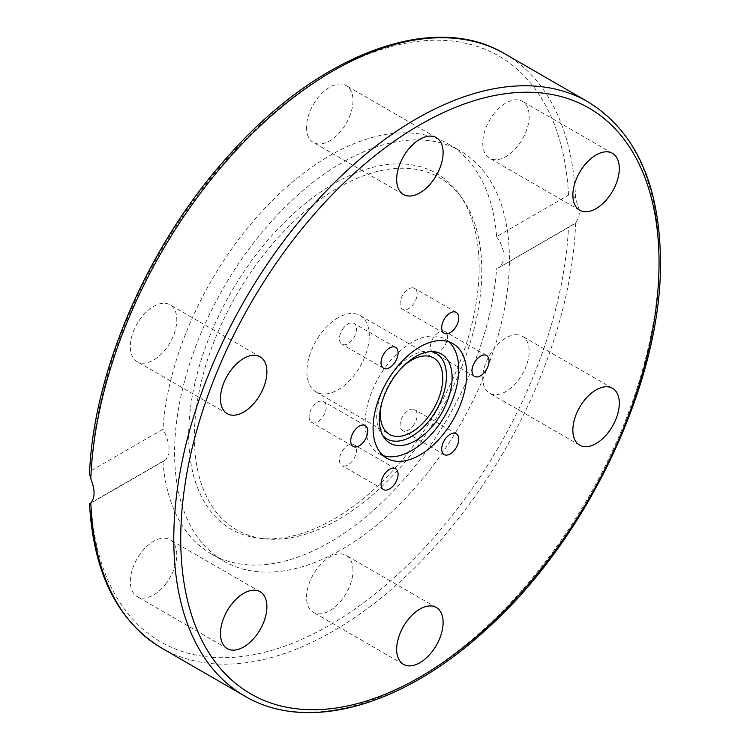 <?xml version="1.0" encoding="UTF-8"?>
<svg xmlns="http://www.w3.org/2000/svg" width="750" height="750" viewBox="0 0 750 750"><rect width="100%" height="100%" fill="white"/><g stroke="black" fill="none" stroke-linecap="round" stroke-linejoin="round"><path stroke-width="0.56" stroke-dasharray="3.75 2.81" d="M412.884 426.178A12.056 6.956 120 0 0 414.647 409.678A12.056 6.956 120 0 0 404.353 414.047A12.056 6.956 120 0 0 402.591 430.547A12.056 6.956 120 0 0 412.884 426.178M343.697 466.116A12.056 6.956 120 0 0 354.722 457.219A12.056 6.956 120 0 0 353.991 444.694A12.056 6.956 120 0 0 352.228 444.15A12.056 6.956 120 0 0 341.203 453.047A12.056 6.956 120 0 0 341.934 465.572A12.056 6.956 120 0 0 343.697 466.116M309.113 416.906A12.056 6.956 120 0 0 311.606 422.428A12.056 6.956 120 0 0 320.897 419.194A12.056 6.956 120 0 0 326.156 407.062A12.056 6.956 120 0 0 323.663 401.55A12.056 6.956 120 0 0 314.372 404.775A12.056 6.956 120 0 0 309.113 416.906M343.697 327.759A12.056 6.956 120 0 0 341.934 344.259A12.056 6.956 120 0 0 352.228 339.881A12.056 6.956 120 0 0 353.991 323.381A12.056 6.956 120 0 0 343.697 327.759M412.884 287.822A12.056 6.956 120 0 0 401.859 296.709A12.056 6.956 120 0 0 402.591 309.244A12.056 6.956 120 0 0 404.353 309.788A12.056 6.956 120 0 0 415.378 300.891A12.056 6.956 120 0 0 414.647 288.366A12.056 6.956 120 0 0 412.884 287.822M447.469 337.031A12.056 6.956 120 0 0 444.975 331.509A12.056 6.956 120 0 0 435.684 334.734A12.056 6.956 120 0 0 430.425 346.866A12.056 6.956 120 0 0 432.919 352.387A12.056 6.956 120 0 0 442.209 349.153A12.056 6.956 120 0 0 447.469 337.031M496.603 236.625L500.203 242.259L503.653 251.747L504.103 255.966L503.784 259.838L500.625 266.194L498.216 267.975L575.634 223.012L578.878 217.022L579.319 212.888L578.981 208.922L575.634 198.994C573.872 195.609 571.5 194.306 568.519 195.103L496.603 236.625A236.756 136.688 120 0 0 448.144 143.916A236.756 136.688 120 0 0 272.166 200.7A236.756 136.688 120 0 0 162.928 429.262L91.013 470.784L89.531 473.625M90.825 502.913L166.05 459.516L168.919 453.684L169.022 445.725L166.406 436.05L162.928 429.262M162.928 461.278A236.756 136.688 120 0 0 211.387 553.987A236.756 136.688 120 0 0 387.366 497.203A236.756 136.688 120 0 0 496.603 268.641M509.409 259.359A236.756 136.688 120 0 0 460.378 150.984A236.756 136.688 120 0 0 223.622 287.672A236.756 136.688 120 0 0 223.622 561.047A236.756 136.688 120 0 0 406.069 497.616A236.756 136.688 120 0 0 509.409 259.359M165.178 584.663A32.841 18.966 120 0 0 169.997 539.709A32.841 18.966 120 0 0 141.956 551.625A32.841 18.966 120 0 0 137.137 596.587A32.841 18.966 120 0 0 165.178 584.663M352.987 570.478A32.841 18.966 120 0 0 346.191 555.441A32.841 18.966 120 0 0 320.878 564.244A32.841 18.966 120 0 0 306.544 597.291A32.841 18.966 120 0 0 313.35 612.328A32.841 18.966 120 0 0 338.653 603.525A32.841 18.966 120 0 0 352.987 570.478M517.575 334.762A32.841 18.966 120 0 0 487.547 358.997A32.841 18.966 120 0 0 489.544 393.131A32.841 18.966 120 0 0 494.353 394.613A32.841 18.966 120 0 0 524.391 370.378A32.841 18.966 120 0 0 522.384 336.253A32.841 18.966 120 0 0 517.575 334.762M306.544 127.425A32.841 18.966 120 0 0 313.35 142.463A32.841 18.966 120 0 0 338.653 133.659A32.841 18.966 120 0 0 352.987 100.612A32.841 18.966 120 0 0 346.181 85.575A32.841 18.966 120 0 0 320.878 94.378A32.841 18.966 120 0 0 306.544 127.425M141.956 363.141A32.841 18.966 120 0 0 171.994 338.906A32.841 18.966 120 0 0 169.997 304.772A32.841 18.966 120 0 0 165.178 303.291A32.841 18.966 120 0 0 135.141 327.525A32.841 18.966 120 0 0 137.147 361.65A32.841 18.966 120 0 0 141.956 363.141M494.353 113.241A32.841 18.966 120 0 0 489.534 158.194A32.841 18.966 120 0 0 517.575 146.278A32.841 18.966 120 0 0 522.394 101.316A32.841 18.966 120 0 0 494.353 113.241M448.762 341.794A66.169 38.203 120 0 0 445.022 339.084A66.169 38.203 120 0 0 378.853 377.288A66.169 38.203 120 0 0 378.853 453.703A66.169 38.203 120 0 0 383.062 455.578M431.428 351.6A49.331 28.481 120 0 0 429.047 351.234A49.331 28.481 120 0 0 386.897 381.938A49.331 28.481 120 0 0 381.384 433.791A49.331 28.481 120 0 0 382.894 435.666M403.659 365.897A44.119 25.472 120 0 0 381.394 404.466M369.281 335.747A44.119 25.472 120 0 0 360.141 315.553A44.119 25.472 120 0 0 316.031 341.016A44.119 25.472 120 0 0 316.031 391.959A44.119 25.472 120 0 0 350.025 380.138A44.119 25.472 120 0 0 369.281 335.747M481.8 270.778A203.241 117.337 120 0 0 462.431 198.769A203.241 117.337 120 0 0 236.466 295.087A203.241 117.337 120 0 0 266.044 538.941A203.241 117.337 120 0 0 409.847 456.094A203.241 117.337 120 0 0 481.8 270.778M479.156 267.506A205.378 118.575 120 0 0 459.581 194.738A205.378 118.575 120 0 0 231.234 292.069A205.378 118.575 120 0 0 261.122 538.491A205.378 118.575 120 0 0 406.444 454.772A205.378 118.575 120 0 0 479.156 267.506M91.013 502.8A338.222 195.272 120 0 0 329.766 625.106A338.222 195.272 120 0 0 568.519 227.119M575.634 223.012A343.116 198.103 -60 0 1 421.256 561.206A343.116 198.103 -60 0 1 161.672 648.103M244.856 696.131A343.116 198.103 120 0 0 509.269 604.2A343.116 198.103 120 0 0 659.044 258.9A343.116 198.103 120 0 0 587.972 101.831M504.788 53.803A343.116 198.103 -60 0 1 575.634 198.994M568.519 195.103A338.222 195.272 120 0 0 329.766 72.797A338.222 195.272 120 0 0 91.013 470.784M456.234 433.688L414.647 409.678M444.188 454.566L402.591 430.547M395.578 468.703L353.991 444.694M383.531 489.581L341.934 465.572M353.203 446.438L311.606 422.428M365.25 425.559L323.663 401.55M383.531 368.269L341.934 344.259M395.578 347.391L353.991 323.381M444.188 333.253L402.591 309.244M456.234 312.375L414.647 288.366M486.562 355.519L444.975 331.509M474.516 376.397L432.919 352.387M498.581 267.778L573.534 224.503M211.387 553.987L223.622 561.047M448.144 143.916L460.378 150.984M164.662 460.566L89.709 503.841M579.656 210.225L489.544 158.203M612.506 153.347L522.384 101.316M579.656 445.162L489.544 393.131M612.506 388.275L522.384 336.253M436.303 607.472L346.191 555.441M403.463 664.35L313.35 612.328M260.109 591.731L169.987 539.7M227.269 648.619L137.147 596.587M260.109 356.803L169.987 304.772M227.269 413.681L137.147 361.65M403.463 194.494L313.35 142.463M436.303 137.606L346.191 85.575M378.853 453.703L386.794 458.287M445.022 339.084L452.972 343.669M381.384 433.791L384.234 437.822M429.047 351.234L433.969 351.684M316.031 391.959L389.503 434.381M360.141 315.553L433.622 357.975M462.431 198.769L459.581 194.738M266.044 538.941L261.122 538.491"/><path stroke-width="1.12" d="M445.95 438.066A12.056 6.956 -60 0 1 456.244 433.688A12.056 6.956 -60 0 1 456.234 447.609A12.056 6.956 -60 0 1 444.178 454.566A12.056 6.956 -60 0 1 445.95 438.066M393.816 468.159A12.056 6.956 -60 0 1 395.578 468.703A12.056 6.956 -60 0 1 395.578 482.625A12.056 6.956 -60 0 1 383.531 489.581A12.056 6.956 -60 0 1 382.791 477.056A12.056 6.956 -60 0 1 393.816 468.159M367.753 431.081A12.056 6.956 -60 0 1 362.494 443.212A12.056 6.956 -60 0 1 353.203 446.438A12.056 6.956 -60 0 1 353.203 432.516A12.056 6.956 -60 0 1 365.25 425.559A12.056 6.956 -60 0 1 367.753 431.081M393.816 363.9A12.056 6.956 -60 0 1 383.531 368.269A12.056 6.956 -60 0 1 383.531 354.347A12.056 6.956 -60 0 1 395.587 347.4A12.056 6.956 -60 0 1 393.816 363.9M445.95 333.797A12.056 6.956 -60 0 1 444.188 333.253A12.056 6.956 -60 0 1 444.188 319.331A12.056 6.956 -60 0 1 456.234 312.375A12.056 6.956 -60 0 1 456.975 324.9A12.056 6.956 -60 0 1 445.95 333.797M472.013 370.884A12.056 6.956 -60 0 1 477.281 358.753A12.056 6.956 -60 0 1 486.562 355.519A12.056 6.956 -60 0 1 486.562 369.441A12.056 6.956 -60 0 1 474.516 376.397A12.056 6.956 -60 0 1 472.013 370.884M89.709 503.841L89.522 503.897C93.459 573.056 117.506 621.122 161.672 648.103A343.116 198.103 -60 0 1 90.834 502.903L90.834 502.903C95.147 497.728 95.147 489.731 90.834 478.894A343.116 198.103 -60 0 1 245.213 140.7A343.116 198.103 -60 0 1 504.788 53.803L587.972 101.831A343.116 198.103 120 0 0 244.856 299.925A343.116 198.103 120 0 0 244.856 696.131C307.294 733.312 402.891 706.153 485.653 629.991C587.034 539.803 662.081 381.581 660.478 260.906C659.663 184.209 635.494 131.184 587.972 101.831M504.788 53.803C433.378 10.697 318.516 54.075 229.209 154.969C149.334 242.672 93.45 369.994 89.531 473.625L90.834 478.894M466.678 373.969A66.169 38.203 120 0 0 452.972 343.669A66.169 38.203 120 0 0 386.794 381.881A66.169 38.203 120 0 0 386.794 458.287A66.169 38.203 120 0 0 437.794 440.559A66.169 38.203 120 0 0 466.678 373.969M443.109 152.644A32.841 18.966 -60 0 1 428.775 185.691A32.841 18.966 -60 0 1 403.463 194.494A32.841 18.966 -60 0 1 403.463 156.572A32.841 18.966 -60 0 1 436.303 137.606A32.841 18.966 -60 0 1 443.109 152.644M255.3 355.312A32.841 18.966 -60 0 1 260.109 356.803A32.841 18.966 -60 0 1 260.1 394.725A32.841 18.966 -60 0 1 227.259 413.681A32.841 18.966 -60 0 1 225.262 379.547A32.841 18.966 -60 0 1 255.3 355.312M232.078 603.656A32.841 18.966 -60 0 1 260.109 591.731A32.841 18.966 -60 0 1 260.1 629.663A32.841 18.966 -60 0 1 227.259 648.609A32.841 18.966 -60 0 1 232.078 603.656M396.656 649.322A32.841 18.966 -60 0 1 410.991 616.266A32.841 18.966 -60 0 1 436.303 607.472A32.841 18.966 -60 0 1 436.303 645.394A32.841 18.966 -60 0 1 403.463 664.35A32.841 18.966 -60 0 1 396.656 649.322M584.466 446.644A32.841 18.966 -60 0 1 579.656 445.162A32.841 18.966 -60 0 1 579.666 407.231A32.841 18.966 -60 0 1 612.506 388.275A32.841 18.966 -60 0 1 614.503 422.409A32.841 18.966 -60 0 1 584.466 446.644M607.697 198.309A32.841 18.966 -60 0 1 579.656 210.225A32.841 18.966 -60 0 1 579.666 172.294A32.841 18.966 -60 0 1 612.506 153.347A32.841 18.966 -60 0 1 607.697 198.309M383.062 455.578A66.169 38.203 120 0 0 432.413 433.153A66.169 38.203 120 0 0 458.728 369.375A66.169 38.203 120 0 0 448.762 341.794M452.119 377.569A51.469 29.719 120 0 0 433.969 351.684A51.469 29.719 120 0 0 389.991 383.719A51.469 29.719 120 0 0 384.234 437.822A51.469 29.719 120 0 0 425.166 433.706A51.469 29.719 120 0 0 452.119 377.569M382.894 435.666A49.331 28.481 120 0 0 421.969 428.616A49.331 28.481 120 0 0 446.447 376.041A49.331 28.481 120 0 0 431.428 351.6M381.394 404.466A44.119 25.472 120 0 0 389.503 434.381A44.119 25.472 120 0 0 423.506 422.559A44.119 25.472 120 0 0 442.762 378.169A44.119 25.472 120 0 0 433.622 357.975A44.119 25.472 120 0 0 403.659 365.897M659.044 262.903A338.222 195.272 -60 0 1 300.309 709.172A338.222 195.272 -60 0 1 300.309 230.859A338.222 195.272 -60 0 1 659.044 262.903M161.672 648.103L244.856 696.131"/></g></svg>

